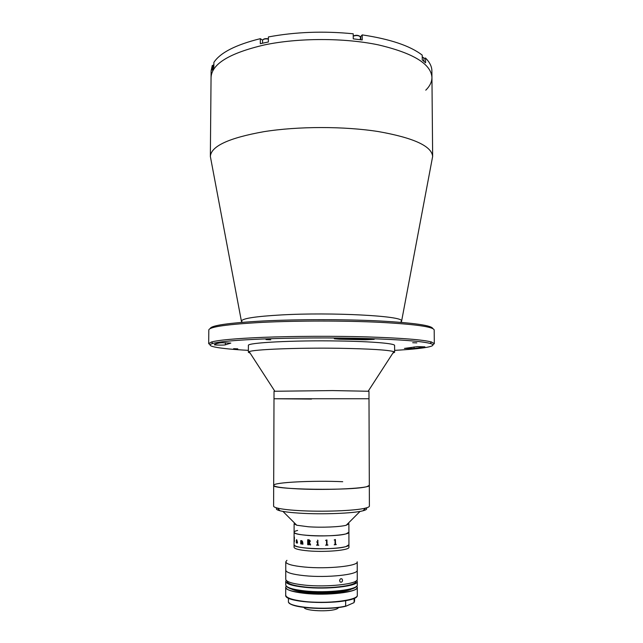 <?xml version="1.0" encoding="UTF-8"?>
<svg xmlns="http://www.w3.org/2000/svg" width="643" height="643" viewBox="0 0 643 643"><rect width="100%" height="100%" fill="white"/><g stroke="black" fill="none" stroke-linecap="round" stroke-linejoin="round"><path stroke-width="0.96" d="M417.548 346.601L404.415 348.426L414.092 348.522L424.886 346.858L417.548 346.601M337.639 338.411L334.336 338.797L339.255 339.207L365.449 339.777L374.186 339.375L337.639 338.411M221.98 342.727L219.753 342.904C216.667 343.499 214.858 344.093 214.344 344.704L214.336 344.72C214.071 345.154 225.203 345.259 225.388 344.817L230.829 343.097L221.98 342.727M394.633 350.363C423.367 348.803 439.812 346.111 430.135 343.434C421.712 341.24 400.581 339.608 366.759 338.531C334.022 337.607 294.116 337.776 263.702 338.949C236.688 340.059 219.745 341.554 212.865 343.434C203.188 346.111 219.633 348.803 248.367 350.363M210.108 344.793L208.686 343.619L211.491 341.996C218.419 340.059 235.563 338.507 262.923 337.35C293.73 336.128 334.199 335.959 367.378 336.916C401.65 338.033 423.022 339.729 431.509 341.996L434.314 343.619L432.892 344.793M434.314 343.619L434.194 329.98C433.454 326.797 415.209 324.241 379.466 322.304C344.6 320.632 297.733 320.64 262.995 322.328C227.373 324.265 209.313 326.813 208.806 329.98L208.686 343.619M210.205 328.581C210.96 325.414 228.82 322.874 263.783 320.945C297.974 319.258 344.021 319.241 378.406 320.905C413.674 322.834 431.799 325.39 432.795 328.581M237.806 348.844L233.618 348.683L237.806 348.844M270.767 339.793L266.017 339.584L270.767 339.793M416.825 342.872L412.693 342.711L416.825 342.872M210.96 159.641L210.357 156.466C211.017 146.194 228.852 137.932 263.871 131.678C298.063 126.213 344.118 126.165 378.47 131.582C413.69 137.843 431.75 146.138 432.643 156.466L432.04 159.641M210.349 156.538L211.057 77.481C211.66 63.987 229.398 53.152 264.273 44.954C298.28 37.784 344.069 37.736 378.197 44.841C413.2 53.064 431.115 63.938 431.943 77.481C431.919 81.91 429.862 86.146 425.77 90.173M360.771 39.753L360.763 36.522L362.218 34.891L362.234 39.954L353.248 38.861L353.232 33.79C323.638 30.872 295.362 31.917 268.396 36.948L268.372 41.98L260.311 43.676L260.335 38.668C235.764 44.761 220.284 52.67 213.886 62.387L213.846 67.081L212.238 70.071L212.278 65.417L211.113 70.931L211.057 77.481C211.66 63.987 229.398 53.152 264.273 44.954C298.28 37.784 344.069 37.736 378.197 44.841C413.2 53.064 431.115 63.938 431.943 77.481L431.887 70.931C431.863 66.599 429.749 62.307 425.545 58.055L423.93 58.36M213.259 65.53L212.278 65.417M262.585 40.147L260.335 38.668M360.763 36.522L360.337 36.876M362.218 34.891C390.213 39.094 410.218 45.846 422.218 55.129L422.258 59.92L425.586 62.813L425.545 58.055M250.167 353.176L248.359 352.268L249.179 351.649C253.607 349.438 297.645 347.646 338.917 348.273C369.862 348.819 388.163 349.945 393.821 351.649L394.641 352.268L392.833 353.176M248.359 352.268L248.399 345.484C246.333 342.751 293.208 340.187 338.901 340.991C372.04 341.473 395.236 343.507 394.601 345.484L394.641 352.268M274.031 391.265L332.503 390.574L368.969 391.265L368.994 398.748L274.006 398.748L368.994 398.748L369.315 485.344L367.032 486.582C353.811 490.922 270.084 489.725 273.685 485.344C274.159 486.88 282.357 488.061 298.28 488.889C328.886 490.464 371.212 488.206 369.315 485.344L369.395 506.081C369.395 506.772 368.126 507.44 365.586 508.083C355.909 510.767 322.079 512.061 298.239 510.558C288.651 509.971 281.706 509.143 277.414 508.083C274.874 507.44 273.605 506.772 273.605 506.081L274.031 391.265M311.517 399.078L274.006 398.748M365.996 507.978C367.466 508.926 366.478 509.859 363.022 510.775C353.827 513.363 322.055 514.609 299.622 513.162C290.596 512.592 284.045 511.796 279.978 510.775C276.522 509.859 275.534 508.926 277.004 507.978M342.719 481.711C313.422 480.369 272.978 482.346 273.685 485.344M213.235 68.07L213.275 65.136L213.87 64.541M263.132 39.553C264.193 38.644 265.945 38.411 268.388 38.837M262.545 43.169L262.569 40.196C263.381 39.022 265.318 38.652 268.38 39.07M353.24 35.976C355.82 34.987 358.006 35.076 359.783 36.249M353.24 36.121C356.608 35.18 358.979 35.445 360.353 36.924L360.377 39.705M422.234 56.93L423.399 57.557M422.234 57.147L423.914 58.127L423.954 61.31M294.623 523.097L294.116 523.756L296.761 525.235L308.351 526.77C321.572 527.734 340.155 526.963 346.239 525.235L348.884 523.756L348.377 523.097M297.621 530.427C295.306 530.981 294.132 531.584 294.1 532.227C294.422 533.642 299.172 534.719 308.343 535.466C325.728 536.865 349.848 534.863 348.9 532.227L348.884 523.756M294.1 532.227L294.068 544.734C292.364 548.8 334.939 550.344 346.063 546.542L348.932 544.734C349.88 547.635 325.736 549.837 308.327 548.294C299.148 547.474 294.398 546.285 294.068 544.734L294.068 547.249C294.39 548.833 299.148 550.038 308.327 550.874C325.736 552.441 349.88 550.199 348.932 547.249L348.9 532.227L346.038 533.875C334.923 537.331 292.388 535.932 294.1 532.227L294.116 523.756M286.947 560.318L285.789 561.813C286.183 564.072 292.324 565.8 304.219 567.005C326.957 569.288 358.529 566.033 357.211 561.813L357.235 570.196C358.553 574.641 326.966 578.065 304.203 575.662C326.966 578.065 358.553 574.641 357.235 570.196L357.259 579.279C358.577 583.981 326.966 587.598 304.195 585.058C292.284 583.715 286.127 581.786 285.741 579.279L285.789 575.252M285.741 576.835L285.765 570.196C286.159 572.567 292.308 574.392 304.203 575.662C292.308 574.392 286.159 572.567 285.765 570.196L285.789 561.813M296.656 543.022L296.126 542.033L297.026 540.956L296.728 539.911L296.214 540.273L296.72 539.702L297.5 542.451L297.251 543.142L296.552 543.005L296.142 542.033L296.841 540.956M317.441 544.934L317.505 542.403L316.621 541.92L317.907 541.736L317.907 544.774L318.791 545.232L316.621 545.184L317.497 544.766L317.505 542.403L316.621 541.92M316.621 544.975L318.791 545.232M300.731 543.673L301.551 544.002L300.731 543.874L300.747 540.642M302.25 543.89L301.864 540.964M301.286 541.221L301.993 540.763L302.66 541.888L302.949 544.203L302.081 543.882M300.892 543.689L300.731 540.642L301.278 540.586L301.278 541.237L301.856 540.763M294.317 541.856L294.285 536.833M302.949 544.203L302.065 544.082L301.969 540.964L301.27 541.527L301.551 544.01M310.376 541.085L309.436 542.314L310.625 544.926L309.902 544.878L309.002 542.314L308.471 542.282L308.833 544.798L307.7 544.709L307.7 539.726L309.138 539.831L310.376 541.085M317.738 540.136L317.738 540.9L317.738 540.136M325.937 540.192L326.957 539.959L326.957 544.734L327.89 545.143L325.607 545.208L326.556 544.742L326.548 540.618L325.937 540.192M334.489 539.79L335.389 539.509L335.397 544.267L336.209 544.629L334.199 544.798L335.043 544.291L335.035 540.184L334.489 539.79M296.576 542.805L297.026 541.157L296.31 542.017L296.576 542.805M309.01 542.113L309.878 541.117L308.696 540.007L308.479 542.073L309.01 542.113M296.664 542.813L296.913 541.165M297.034 542.732L297.259 543.142M297.339 542.949L297.444 542.443M296.343 540.602L296.592 539.686M297.026 540.956L296.6 539.895M309.323 542.081L309.886 541.117L308.616 540.016M307.941 544.508L307.708 539.726M308.833 544.798L307.708 544.5M308.479 542.274L309.01 542.314L309.91 544.878L310.625 544.918M318.012 540.763L317.473 540.241M325.607 540.409L326.483 540.433M325.607 545.2L327.89 544.934M326.949 539.959L327.038 544.902M294.317 541.655L294.478 540.578M294.486 538.279L294.293 537.034M334.191 540.016L334.907 539.975M334.199 544.798L336.201 544.428M335.381 539.509L335.533 544.468M339.6 580.637C339.962 578.901 340.782 578.346 342.06 578.981L342.566 580.283C342.253 582.036 341.441 582.59 340.139 581.947L339.6 580.637M287.108 581.095L287.108 581.36C287.493 583.804 293.417 585.677 304.878 586.987C326.765 589.446 357.146 585.934 355.892 581.36L355.892 581.095M286.183 580.324L285.733 581.376C286.127 583.916 292.276 585.869 304.195 587.228C326.974 589.8 358.585 586.135 357.267 581.376L356.817 580.324M354.116 598.239L354.108 602.604L345.846 606.236C329.232 610.456 292.678 608.222 289.286 602.933M288.442 598.03L288.434 601.382C286.69 607.249 326.813 610.705 345.661 606.076L345.653 600.642M345.661 606.076L345.846 606.236C327.158 610.906 286.786 607.651 288.434 601.382M338.925 607.442L337.093 608.8C330.221 612.112 304.669 611.035 304.075 607.442M351.408 589.084C345.789 592.251 324.996 594.011 308.841 592.573L303.52 592.01C297.95 591.263 293.972 590.282 291.592 589.084M339.255 338.371L339.255 339.207M241.615 321.452L241.567 320.833C243.102 318.333 256.308 316.372 281.184 314.941C331.748 312.064 402.944 315.938 401.433 320.833L401.385 321.452M401.087 321.805L400.356 322.296M242.644 322.296L241.913 321.805M225.404 342.687L225.388 344.817M365.441 338.845L365.449 339.777M414.076 346.915L414.092 348.522M357.275 584.881C358.312 590.62 327.006 593.931 304.364 591.415C292.461 590.097 286.248 587.919 285.725 584.881C286.119 587.469 292.268 589.454 304.187 590.845C326.974 593.465 358.601 589.727 357.275 584.881L357.267 581.376M304.388 591.431C298.119 590.74 293.369 589.792 290.138 588.578M356.254 586.504C354.06 590.909 325.085 593.802 304.533 591.439M357.307 595.113L357.283 587.26C358.601 592.179 326.974 595.965 304.187 593.304C292.268 591.898 286.111 589.88 285.717 587.26L285.693 595.113C286.087 597.845 292.243 599.951 304.171 601.422C326.974 604.195 358.625 600.24 357.307 595.113C359.509 604.677 283.491 604.677 285.693 595.113M348.176 590.306L347.308 590.121M352.276 598.971C340.284 603.648 302.716 603.648 290.724 598.971M295.692 590.121L294.824 590.306M286.223 586.199C278.556 595.884 364.444 595.884 356.777 586.199M212.865 343.434L211.491 341.996M432.643 156.466L401.369 322.376M241.631 322.376L210.357 156.466M432.651 156.538L431.943 77.481M430.135 343.434L431.509 341.996M274.77 391.145L249.179 351.649M368.23 391.145L393.821 351.649M279.978 510.775L277.414 508.083M363.022 510.775L365.586 508.083M346.239 525.235L360.08 511.402M296.761 525.235L282.92 511.402M341.007 578.684L342.06 578.981M285.725 584.881L285.733 581.376M347.236 590.571L347.236 590.129M295.764 590.571L295.764 590.129M354.558 598.03L354.566 601.382M347.911 589.985L348.892 590.089M286.159 586.111L285.717 587.26M357.283 587.26L356.841 586.111"/></g></svg>

